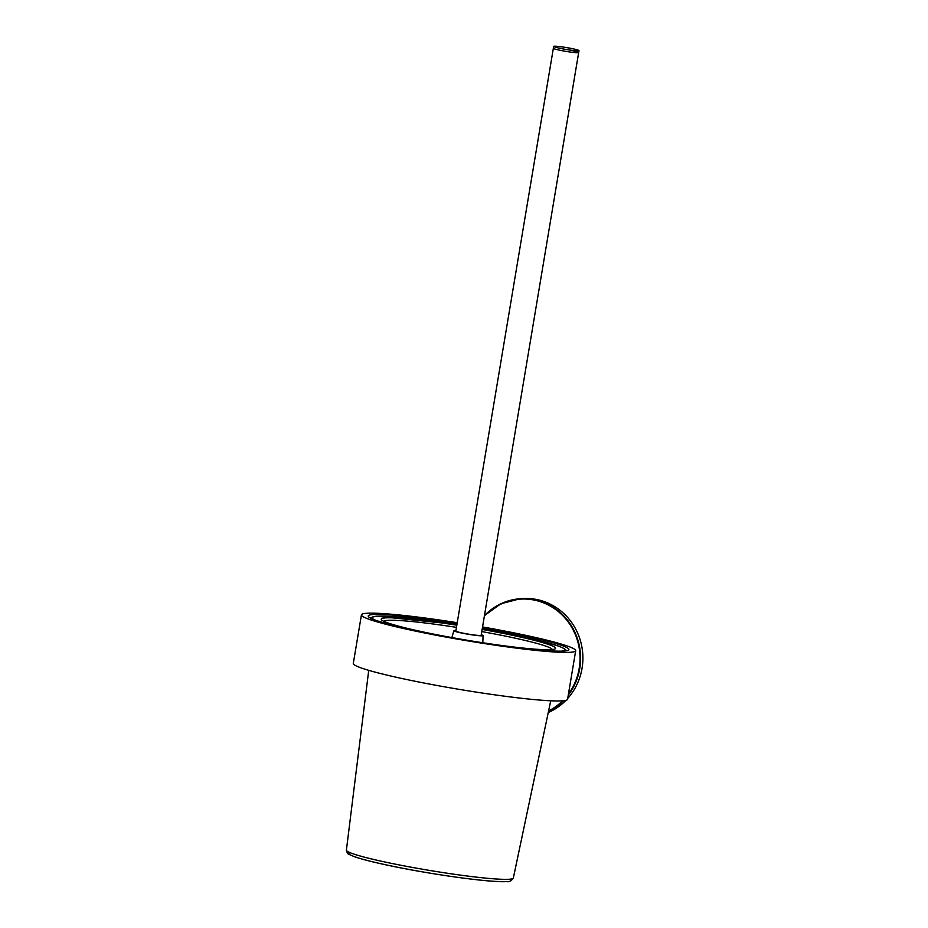 <?xml version="1.0" encoding="UTF-8"?>
<svg xmlns="http://www.w3.org/2000/svg" width="928" height="928" viewBox="0 0 928 928"><rect width="100%" height="100%" fill="white"/><g stroke="black" fill="none" stroke-linecap="round" stroke-linejoin="round"><path stroke-width="1.39" d="M548.251 712.518A59.253 56.353 -93.8 0 0 565.941 700.338M567.716 698.436A59.253 56.353 -93.8 0 0 579.988 639.288A59.253 56.353 -93.8 0 0 536.28 599.43A59.253 56.353 -93.8 0 0 522.568 598.583L520.26 598.734A59.253 56.353 86.2 0 1 533.971 599.581A59.253 56.353 86.2 0 1 568.272 695.13M482.467 627.467A101.709 7.61 -170.5 0 1 499.925 630.68A101.709 7.61 -170.5 0 1 568.887 649.565A101.709 7.61 -170.5 0 1 437.204 634.891A101.709 7.61 -170.5 0 1 368.242 615.995A101.709 7.61 -170.5 0 1 457.144 623.222M482.56 626.945A108.622 8.12 -170.5 0 1 502.06 630.53A108.622 8.12 -170.5 0 1 575.696 650.714A108.622 8.12 -170.5 0 1 435.07 635.03A108.622 8.12 -170.5 0 1 361.433 614.858A108.622 8.12 -170.5 0 1 457.237 622.711M575.696 650.714L567.576 699.271A108.622 8.12 -170.5 0 1 426.95 683.588A108.622 8.12 -170.5 0 1 353.301 663.416L361.433 614.858M552.299 649.53A85.422 6.392 9.5 0 0 481.783 631.585M456.46 627.351A85.422 6.392 9.5 0 0 388.043 620.356A85.422 6.392 9.5 0 0 383.937 621.354M456.82 625.182A88.38 6.612 9.5 0 0 385.596 617.886A88.38 6.612 9.5 0 0 381.663 619.997A88.38 6.612 9.5 0 0 458.931 638.835A88.38 6.612 9.5 0 0 551.209 649.623A88.38 6.612 9.5 0 0 554.898 648.985A88.38 6.612 9.5 0 0 482.142 629.428M481.249 634.74A14.813 1.102 -170.5 0 1 483.105 635.61A14.813 1.102 -170.5 0 1 482.374 635.831A14.813 1.102 -170.5 0 1 466.1 633.882A14.813 1.102 -170.5 0 1 453.885 630.727A14.813 1.102 -170.5 0 1 454.616 630.506A14.813 1.102 -170.5 0 1 455.926 630.506M553.68 46.4A12.841 0.963 -170.5 0 1 570.291 48.256A12.841 0.963 -170.5 0 1 579.002 50.634A12.841 0.963 -170.5 0 1 562.38 48.79A12.841 0.963 -170.5 0 1 553.68 46.4L553.355 48.302A12.841 0.963 9.5 0 0 562.055 50.692A12.841 0.963 -170.5 0 1 553.355 48.302L455.834 631.052A12.841 0.963 9.5 0 0 464.545 633.441A12.841 0.963 9.5 0 0 481.156 635.286L578.678 52.536A12.841 0.963 9.5 0 0 569.978 50.158M562.055 50.692A12.841 0.963 9.5 0 0 578.678 52.536A12.841 0.963 -170.5 0 1 562.055 50.692M548.587 710.941A58.87 55.982 -93.8 0 0 562.612 700.826M568.446 694.051A58.87 55.982 -93.8 0 0 533.739 599.975A58.87 55.982 -93.8 0 0 484.381 616.053M563.366 700.756A59.253 56.353 86.2 0 1 548.471 711.509M484.462 615.6A59.253 56.353 86.2 0 1 520.26 598.734L500.888 603.768L484.462 615.577M369.982 617.816L376.188 616.169L456.936 624.486A97.684 7.308 9.5 0 0 376.872 616.215A97.684 7.308 9.5 0 0 374.692 619.881M513.323 878.05C511.351 880.997 509.112 882.168 506.595 881.565C492.095 882.899 431.624 874.559 389.493 865.604C373.172 862.158 361.34 859.154 354.02 856.556L349.195 854.456C348.035 854.456 347.107 853.006 346.399 850.118A84.622 6.322 9.5 0 0 416.266 868.132A84.622 6.322 9.5 0 0 509.147 879.257A84.622 6.322 9.5 0 0 513.323 878.05L550.733 700.802M505.911 881.519A81.664 6.102 -170.5 0 1 410.118 869.652A81.664 6.102 -170.5 0 1 349.937 852.612M561.521 651.154A97.684 7.308 9.5 0 0 482.258 628.732L539.887 640.668L559.097 646.271L564.34 648.637L566.648 650.725M346.399 850.118L368.729 670.341M483.105 635.61L482.792 642.756M453.885 630.727L451.866 637.582M579.002 50.634L578.678 52.536"/></g></svg>
